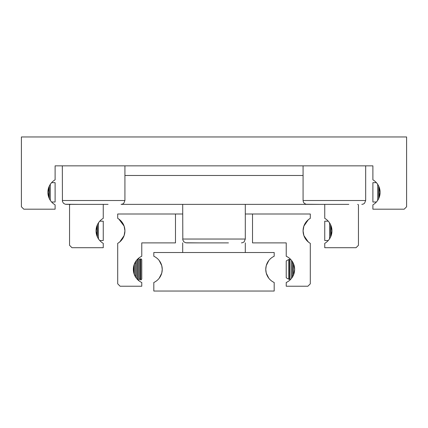 <?xml version="1.0" encoding="UTF-8"?>
<svg xmlns="http://www.w3.org/2000/svg" width="428" height="428" viewBox="0 0 428 428"><rect width="100%" height="100%" fill="white"/><g stroke="black" fill="none" stroke-linecap="round" stroke-linejoin="round"><path stroke-width="0.64" d="M377.978 199.897L376.843 201.492M379.155 197.517L378.726 198.517L378.726 186.148L379.155 187.148L379.155 197.517M380.112 192.739L379.16 197.501M380.118 192.333A14.445 14.445 0 0 1 372.895 204.841L372.895 209.185L404.192 209.185L406.6 206.778L406.6 136.96L21.4 136.96L21.4 206.778L23.808 209.185L55.105 209.185L55.105 204.841A14.445 14.445 0 0 1 55.105 179.824L55.105 165.85L372.895 165.85L372.895 179.824A14.445 14.445 0 0 1 380.118 192.333M48.84 197.506L47.888 192.739M49.273 198.517L48.846 197.517L48.846 187.148L49.273 186.148L49.273 198.517L50.023 199.897L49.273 198.517M51.157 201.492L50.023 199.897M62.328 165.85L62.435 201.422L63.456 203.241L65.275 204.263L79.18 204.37M62.328 200.518L124.923 200.518L124.923 165.85M108.07 204.37L66.18 204.37M303.078 165.85L303.078 200.518L303.382 202.021L304.206 203.241L306.025 204.263L319.93 204.37M303.078 200.518L365.673 200.518L365.673 165.85M348.82 204.37L121.071 204.37L122.574 204.065L123.794 203.241L124.923 200.518M51.601 202.005L55.105 202.005L55.105 182.66L51.601 182.66M50.023 184.768L51.157 183.173M376.399 202.005L372.895 202.005L372.895 182.66L376.399 182.66M377.71 200.315L377.71 184.35M377.978 184.768L376.843 183.173M379.16 187.164L380.112 191.926M50.29 184.35L50.29 200.315M47.888 191.926L48.84 187.164M329.828 238.417L328.693 240.012M331.005 236.037L330.577 237.037L330.577 224.668L331.005 225.668L331.005 236.037M331.962 231.259L331.01 236.021M324.745 204.37L324.745 218.344A14.445 14.445 0 0 1 324.745 243.361L324.745 247.705L356.043 247.705L358.45 245.298L358.45 204.841A14.445 14.445 0 0 1 357.69 204.37M96.99 236.026L96.038 231.259M97.424 237.037L96.996 236.037L96.996 225.668L97.424 224.668L97.424 237.037L98.172 238.417L97.424 237.037M99.307 240.012L98.172 238.417M70.31 204.37A14.445 14.445 0 0 1 69.55 204.841L69.55 245.298L71.958 247.705L103.255 247.705L103.255 243.361A14.445 14.445 0 0 1 103.255 218.344L103.255 204.37M99.751 240.525L103.255 240.525L103.255 221.18L99.751 221.18M98.172 223.288L99.307 221.693M328.249 240.525L324.745 240.525L324.745 221.18L328.249 221.18M329.56 238.835L329.56 222.87M329.828 223.288L328.693 221.693M182.703 204.37L182.81 239.942L183.831 241.761L185.65 242.783L199.555 242.89M182.703 239.038L245.298 239.038L245.298 204.37M228.445 242.89L186.555 242.89M331.01 225.684L331.962 230.446M98.44 222.87L98.44 238.835M96.038 230.446L96.99 225.684M124.923 175.48L303.078 175.48M139.368 259.421L139.368 279.324A0.556 0.556 0 0 1 140.331 279.324L140.331 259.421A0.556 0.556 0 0 1 139.368 259.421L138.656 258.186M289.596 259.421A0.556 0.556 0 0 1 288.702 259.518L286.225 260.946L286.225 277.799L288.702 279.227A0.556 0.556 0 0 1 289.596 279.324L289.596 259.421L289.959 258.79L290.007 279.982M118.829 242.639L119.749 241.927L124.125 235.587L119.749 241.927L118.829 242.639M124.125 226.118L119.749 219.778L118.829 219.066L124.125 226.118L124.923 230.853A14.445 14.445 0 0 1 117.7 243.361L117.7 283.817L120.108 286.225L141.775 286.225L141.775 282.501A14.445 14.445 0 0 1 133.349 269.373L133.83 265.676L133.83 273.069L133.349 269.373A14.445 14.445 0 0 1 141.775 256.244L141.775 242.89L175.48 242.89L175.48 214L117.7 214L117.7 218.344A14.445 14.445 0 0 1 124.923 230.853L124.125 235.582M309.171 242.639L307.058 240.809L303.875 235.587L308.251 241.927L309.171 242.639M291.393 260.235L293.736 264.311L294.651 269.373A14.445 14.445 0 0 1 286.225 282.501L286.225 286.225L307.893 286.225L310.3 283.817L310.3 243.361L309.819 243.072L310.3 243.361A14.445 14.445 0 0 1 303.078 230.853L303.875 235.582M245.298 214L252.52 214L252.52 242.89L286.225 242.89L286.225 256.244A14.445 14.445 0 0 1 294.651 269.373L293.736 274.434L291.58 278.275L291.58 260.47M309.171 219.066L308.251 219.778L303.875 226.118L308.251 219.778L309.171 219.066M137.682 259.058L138.164 258.608L138.164 280.137L137.682 279.687L137.682 259.058L136.478 260.395L136.478 278.35M135.521 261.754L136.473 260.401M133.83 265.676L135.516 261.765L135.516 276.98L133.83 273.069M140.759 280.067L141.775 279.045L141.775 259.7L140.759 258.678L140.759 280.067L140.331 279.324M134.312 274.557L134.312 264.188M288.702 279.227L288.702 259.518M136.473 278.344L135.521 276.991M175.48 214L182.703 214M252.52 214L310.3 214L310.3 218.344L309.819 218.633L310.3 218.344A14.445 14.445 0 0 0 303.078 230.853L303.875 226.123M159.195 278.243L161.747 273.118L159.195 278.243M161.747 265.627L159.195 260.502L161.747 265.627L162.239 269.373A14.445 14.445 0 0 1 153.812 282.501L153.812 291.04L274.188 291.04L274.188 282.501A14.445 14.445 0 0 1 274.188 256.244L274.188 252.52L153.812 252.52L153.812 256.244A14.445 14.445 0 0 1 162.239 269.373L161.747 273.118M268.805 278.243L266.253 273.118L268.158 277.344M266.253 265.627L268.805 260.502L266.253 265.627L265.761 269.373L266.253 273.118M182.703 252.52L182.703 242.89M245.298 242.89L245.298 252.52M293.447 275.145L293.447 263.6M292.485 276.98L292.485 261.765M365.673 200.518L364.544 203.241L363.324 204.065L361.82 204.37M245.298 239.038L244.169 241.761L242.949 242.585L241.446 242.89M140.331 259.421L140.759 258.678M289.596 279.324L289.959 279.955M139.368 279.324L138.656 280.559"/></g></svg>
